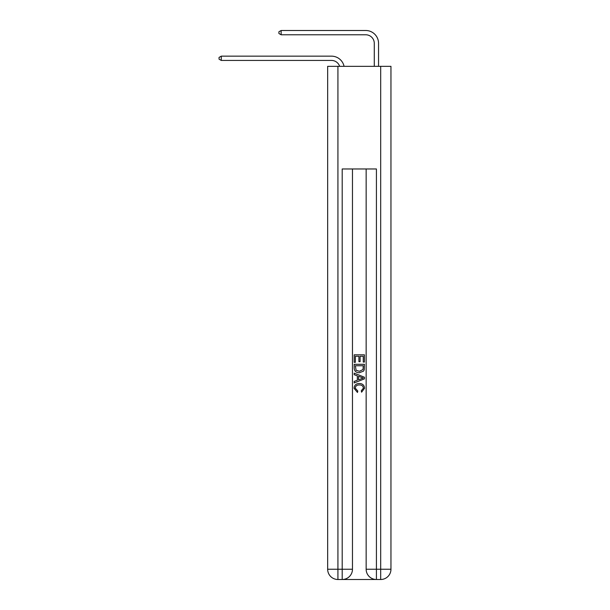 <?xml version="1.0" encoding="UTF-8"?>
<svg xmlns="http://www.w3.org/2000/svg" width="610" height="610" viewBox="0 0 610 610"><rect width="100%" height="100%" fill="white"/><g stroke="black" fill="none" stroke-linecap="round" stroke-linejoin="round"><path stroke-width="0.91" d="M331.512 60.436A8.555 8.555 -33.8 0 1 339.648 66.337A8.555 8.555 -32.9 0 0 331.512 60.436L221.27 60.436L219.043 59.155L219.043 57.439L221.27 56.158L331.512 56.158A12.833 12.833 146.2 0 1 344.063 66.337M374.281 66.337L374.281 43.333A8.555 8.555 16.8 0 0 365.725 34.778L281.141 34.778L278.915 33.497L278.915 31.781L281.141 30.5L365.725 30.5A12.833 12.833 37.3 0 1 378.551 43.333L378.551 66.337M342.972 579.5L375.646 579.5M337.925 66.337L337.925 569.237L327.661 569.237L327.661 66.337L390.957 66.337L390.957 569.237L380.693 569.237L380.693 66.337M376.416 579.5L376.416 569.237L366.152 569.237A10.263 10.263 0 0 0 376.416 579.5L380.693 579.5L380.693 569.237L376.416 569.237L376.416 168.97L342.202 168.97L342.202 569.237L337.925 569.237L337.925 579.5L342.202 579.5A10.263 10.263 0 0 0 352.466 569.237L342.202 569.237L342.202 579.5M352.466 168.97L352.466 569.237M366.152 569.237L366.152 168.97M380.693 579.5A10.263 10.263 0 0 0 390.957 569.237M327.661 569.237A10.263 10.263 0 0 0 337.925 579.5M354.181 362.325L354.181 354.829L364.444 354.829L364.444 362.065L363.255 362.065L363.255 356.27L360.098 356.27L360.098 361.669L358.916 361.669L358.916 356.27L355.363 356.27L355.363 362.325L354.181 362.325M354.181 367.975L354.181 364.3L364.444 364.3L364.292 369.622L363.56 371.116L359.366 372.718C356.08 372.733 354.357 371.154 354.181 367.975M355.363 365.748L356.087 370.285L359.389 371.276L363.049 369.523L363.255 365.748L355.363 365.748M354.181 374.692L354.181 373.16L364.444 377.232L364.444 378.863L354.181 382.943L354.181 381.402L357.338 380.236L357.338 375.859L354.181 374.692M361.364 377.346L358.52 376.301L358.52 379.801L363.255 378.048L361.364 377.346M355.233 388.135L357.803 391.01L357.46 392.459L354.044 388.265C354.326 385.116 356.103 383.53 359.389 383.507C362.538 383.576 364.269 385.154 364.574 388.242L361.593 392.192L361.28 390.751L363.392 388.166C363.087 385.955 361.753 384.879 359.389 384.956C356.987 384.834 355.599 385.894 355.233 388.135M374.281 43.333A8.555 8.555 -142.7 0 0 365.725 34.778A8.555 8.555 -142.7 0 1 374.281 43.333A8.555 8.555 -142.7 0 0 365.725 34.778A8.555 8.555 -142.7 0 1 374.281 43.333A8.555 8.555 -142.7 0 0 365.725 34.778A8.555 8.555 -142.7 0 1 374.281 43.333A8.555 8.555 -142.7 0 0 365.725 34.778A8.555 8.555 -142.7 0 1 374.281 43.333A8.555 8.555 -142.7 0 0 365.725 34.778A8.555 8.555 -142.7 0 1 374.281 43.333A8.555 8.555 -142.7 0 0 365.725 34.778A8.555 8.555 -142.7 0 1 374.281 43.333A8.555 8.555 -142.7 0 0 365.725 34.778A8.555 8.555 -142.7 0 1 374.281 43.333A8.555 8.555 -142.7 0 0 365.725 34.778A8.555 8.555 -142.7 0 1 374.281 43.333A8.555 8.555 -142.7 0 0 365.725 34.778A8.555 8.555 -142.7 0 1 374.281 43.333A8.555 8.555 -142.7 0 0 365.725 34.778A8.555 8.555 -142.7 0 1 374.281 43.333A8.555 8.555 -142.7 0 0 365.725 34.778A8.555 8.555 -142.7 0 1 374.281 43.333A8.555 8.555 -142.7 0 0 365.725 34.778A8.555 8.555 -142.7 0 1 374.281 43.333A8.555 8.555 -142.7 0 0 365.725 34.778A8.555 8.555 -142.7 0 1 374.281 43.333A8.555 8.555 -142.7 0 0 365.725 34.778A8.555 8.555 -142.7 0 1 374.281 43.333A8.555 8.555 -142.7 0 0 365.725 34.778A8.555 8.555 -142.7 0 1 374.281 43.333A8.555 8.555 -142.7 0 0 365.725 34.778A8.555 8.555 -142.7 0 1 374.281 43.333M221.27 56.158L221.27 60.436M281.141 30.5L281.141 34.778"/></g></svg>
